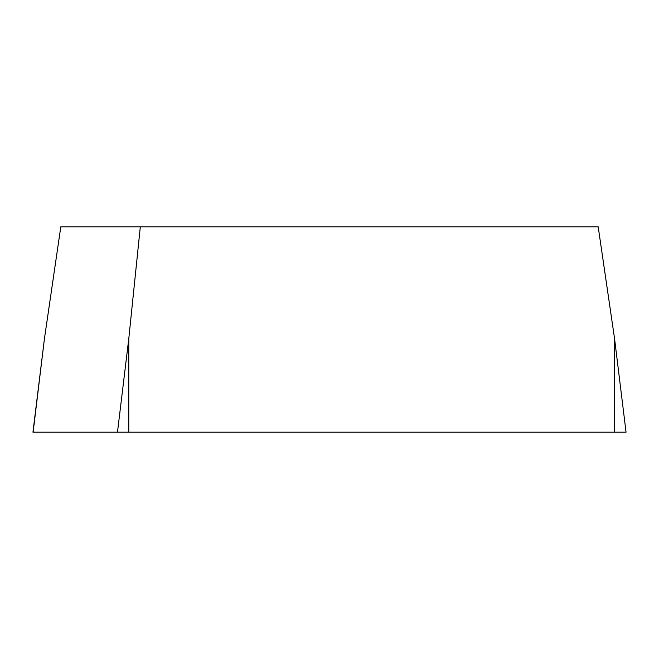 <?xml version="1.0" encoding="UTF-8"?>
<svg xmlns="http://www.w3.org/2000/svg" width="659" height="659" viewBox="0 0 659 659"><rect width="100%" height="100%" fill="white"/><g stroke="black" fill="none" stroke-linecap="round" stroke-linejoin="round"><path stroke-width="0.99" d="M614.575 338.742L626.05 432.18L32.95 432.18L44.425 338.742L60.801 226.82L598.199 226.82L614.575 338.742L614.575 432.18L625.877 432.18M140.309 226.82L128.777 338.742L117.483 432.18L614.575 432.18M44.425 338.742L33.123 432.18L117.483 432.18M128.777 432.18L128.777 338.742"/></g></svg>

